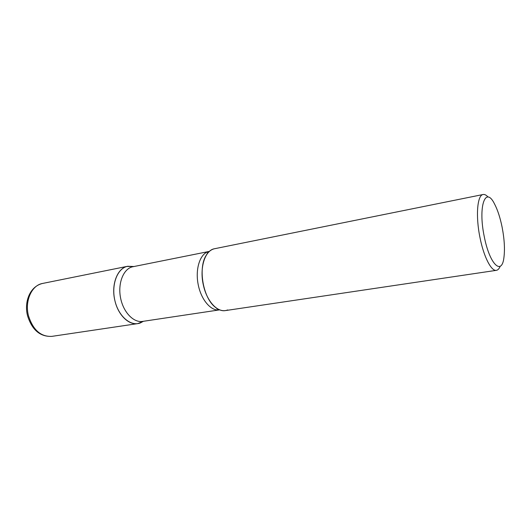 <?xml version="1.0" encoding="UTF-8"?>
<svg xmlns="http://www.w3.org/2000/svg" width="531" height="531" viewBox="0 0 531 531"><rect width="100%" height="100%" fill="white"/><g stroke="black" fill="none" stroke-linecap="round" stroke-linejoin="round"><path stroke-width="0.8" d="M114.942 300.811C118.174 315.042 128.734 325.251 137.781 323.605L143.416 321.288L140.31 322.954C130.799 326.718 118.619 316.496 114.942 300.811C111.125 285.174 117.046 268.932 126.929 266.449L133.832 266.522L127.739 266.257C117.411 267.863 110.853 284.755 114.942 300.811M488.069 197.054C486.303 195.076 484.657 194.227 483.124 194.505L214.537 248.734C204.946 250.141 199.231 268.135 203.473 285.532C206.858 300.944 216.993 312.168 225.37 310.595L496.405 270.332C497.939 270.073 499.193 268.713 500.182 266.257M483.124 194.505C477.263 195.01 475.504 216.163 480.031 237.808C483.801 256.931 491.374 271.507 496.405 270.332M484.292 236.746C489.635 264.445 501.848 275.961 503.926 257.522C504.994 249.112 504.384 238.983 502.1 227.129C500.175 217.67 497.66 209.957 494.553 203.997C485.453 185.359 477.847 206.307 484.292 236.746M227.706 309.945C223.89 311.458 219.907 310.668 215.759 307.568C203.081 298.741 197.605 267.458 206.526 254.847C208.55 251.714 210.973 249.736 213.787 248.92M51.826 336.375C40.144 336.866 32.059 330.023 27.572 315.832C24.008 302.683 29.431 286.508 42.56 283.454C31.727 285.207 24.552 300.984 28.475 315.733C33.035 329.997 40.821 336.88 51.826 336.375L137.781 323.605M219.681 309.852L219.422 309.898C210.966 311.332 200.977 299.65 198.116 284.204C195.142 268.779 200.101 253.805 208.431 251.594L209.44 251.362M215.759 307.568C217.75 309.44 218.971 310.217 219.422 309.898L142.607 321.408C133.56 322.921 123.225 312.162 120.53 297.745C117.723 283.348 123.305 269.177 132.212 266.874L208.995 251.468C208.398 251.581 207.575 252.703 206.526 254.847M42.56 283.454L127.739 266.257"/></g></svg>
